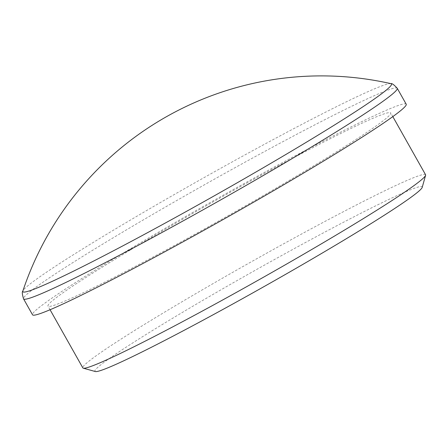 <?xml version="1.0" encoding="UTF-8"?>
<svg xmlns="http://www.w3.org/2000/svg" width="448" height="448" viewBox="0 0 448 448"><rect width="100%" height="100%" fill="white"/><g stroke="black" fill="none" stroke-linecap="round" stroke-linejoin="round"><path stroke-width="0.34" stroke-dasharray="2.24 1.68" d="M422.218 187.354A187.824 9.274 -29.4 0 0 340.368 223.882A187.824 9.274 -29.4 0 0 173.583 317.682A187.824 9.274 -29.4 0 0 95.346 371.538M425.572 174.754A196.706 9.71 -29.4 0 0 165.211 311.78A196.706 9.71 -29.4 0 0 82.83 367.881M130.374 249.962A196.706 9.71 -29.4 0 0 47.992 306.062A196.706 9.71 -29.4 0 0 308.358 169.036A196.706 9.71 -29.4 0 0 390.74 112.935A196.706 9.71 -29.4 0 0 130.374 249.962M406.213 104.216A214.469 10.584 -29.4 0 0 122.338 253.613A214.469 10.584 -29.4 0 0 32.519 314.782M390.925 83.653A211.557 10.444 -29.4 0 0 364.762 93.117A211.557 10.444 -29.4 0 0 111.457 231.364A211.557 10.444 -29.4 0 0 22.854 291.054M397.242 88.29A214.469 10.584 -29.4 0 0 113.366 237.686A214.469 10.584 -29.4 0 0 23.548 298.855M50.064 309.736L47.992 306.062M392.812 116.609L390.74 112.935"/><path stroke-width="0.67" d="M50.064 309.736L82.83 367.881A196.706 9.71 -29.4 0 0 83.272 368.183L95.346 371.538A187.824 9.274 -29.4 0 0 343.526 240.408A187.824 9.274 -29.4 0 0 422.218 187.354L425.6 175.291A196.706 9.71 -29.4 0 0 425.572 174.754L392.812 116.609M83.272 368.183A196.706 9.71 -29.4 0 0 343.19 230.854A196.706 9.71 -29.4 0 0 425.6 175.291M397.242 88.29A214.469 10.584 -29.4 0 1 307.418 149.458A214.469 10.584 -29.4 0 1 23.548 298.855L32.519 314.782A214.469 10.584 -29.4 0 0 316.394 165.385A214.469 10.584 -29.4 0 0 406.213 104.216L397.242 88.29C393.999 84.728 391.894 83.182 390.925 83.653A314.782 314.782 0 0 0 22.854 291.054A211.557 10.444 -29.4 0 0 49.571 282.582A211.557 10.444 -29.4 0 0 302.876 144.334A211.557 10.444 -29.4 0 0 390.925 83.653M23.548 298.855C22.182 294.235 21.946 291.637 22.854 291.054"/></g></svg>
